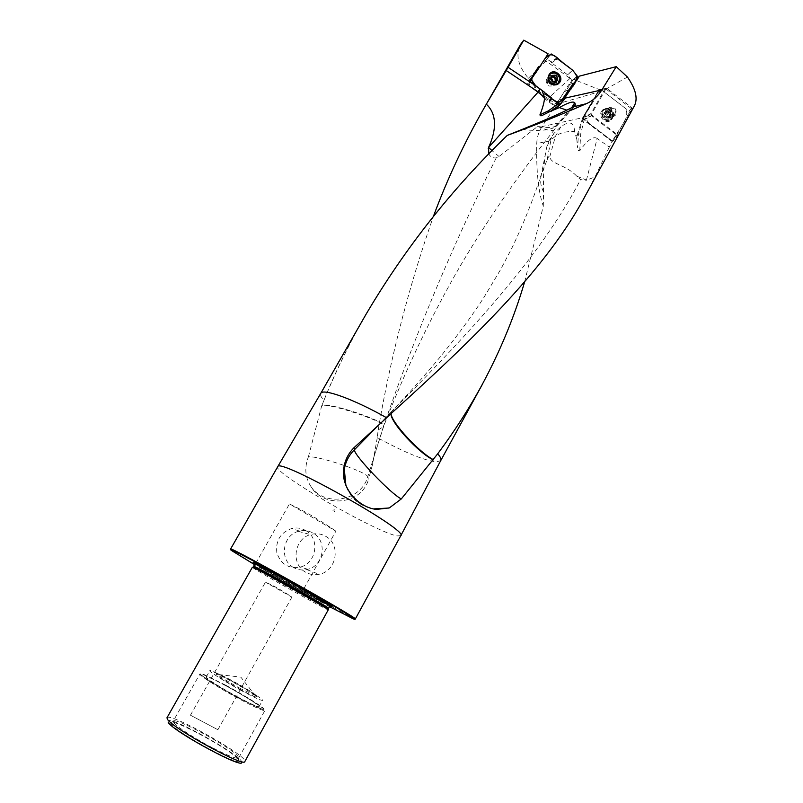 <?xml version="1.0" encoding="UTF-8"?>
<svg xmlns="http://www.w3.org/2000/svg" width="803" height="803" viewBox="0 0 803 803"><rect width="100%" height="100%" fill="white"/><g stroke="black" fill="none" stroke-linecap="round" stroke-linejoin="round"><path stroke-width="0.6" stroke-dasharray="4.01 3.01" d="M582.948 117.9L598.054 91.883L582.707 117.71L542.005 126.593L556.589 104.159L547.756 98.719C539.847 92.465 533.393 85.64 528.394 78.252C518.086 66.047 515.416 54.845 520.404 44.657M542.005 126.593C538.703 131.702 536.946 137.353 536.745 143.566L548.73 141.067L546.913 146.357L553.909 133.408L548.73 141.067M524.62 281.893L543.29 206.21C538.361 191.827 536.183 170.949 536.745 143.566M440.797 460.49L436.561 461.916C424.355 460.561 404.602 452.47 377.29 437.625L378.163 430.027C390.479 357.726 408.878 286.551 433.369 216.499M537.659 126.392C545.357 129.745 550.657 131.019 553.548 130.206L554.622 129.434L554.793 127.366L556.158 126.643L555.264 126.372C551.882 127.828 546.01 127.828 537.659 126.392L499.044 156.515L496.244 157.88C492.891 158.311 490.422 157.027 488.846 154.005M378.163 430.027L383.382 426.644L367.754 476.761L368.637 479.07C361.711 505.157 323.288 508.239 310.972 486.568C324.733 507.436 361.119 501.162 367.754 476.761C367.142 472.054 317.888 455.512 308.392 456.857C304.267 467.858 305.13 477.755 310.972 486.568M609.316 147.079L595.013 176.901L586.401 180.243L597.161 138.467L609.316 147.079L612.147 141.569L617.768 135.837L632.011 109.067L634.209 106.187M366.017 314.314C349.988 342.259 335.965 370.976 323.93 400.436C321.1 397.244 320.016 394.935 320.688 393.5M586.15 194.226L595.013 176.901M543.29 206.21L543.581 191.897C541.102 187.31 540.178 182.452 540.82 177.322L541.694 173.307L547.074 160.058L550.999 139.812L555.445 136.269C559.912 132.856 566.306 131.24 574.617 131.411L576.785 139.14L577.297 134.824L578.421 134.111L577.628 147.722L576.785 139.14M597.161 138.467C593.367 135.888 587.555 139.993 579.726 150.793C578.22 150.884 577.518 149.86 577.628 147.722M612.147 141.569L583.64 119.988L582.958 117.89L598.054 91.883M547.074 160.058C548.339 156.746 549.262 155.561 549.844 156.495C549.995 164.123 565.623 164.314 576.725 176.158L580.589 179.601L586.401 180.243M394.835 410.162L392.085 411.206C473.027 329.471 541.172 255.424 580.589 179.601M377.29 437.625L372.411 464.917L368.637 479.07M308.392 456.857L321.702 405.866L323.93 400.436M547.355 79.778C546.893 84.385 548.72 85.951 552.845 84.476L553.257 83.954C553.889 79.266 552.083 77.66 547.837 79.136L547.355 79.778M536.274 72.029L544.213 59.683L572.7 80.35L566.115 90.729L569.307 89.755M534.798 72.531L538.432 66.88M529.89 80.17L534.507 72.812M527.561 83.622L527.862 85.048L530.201 81.615M544.675 92.365L542.216 95.698L527.862 85.048M542.216 95.698L543.129 97.605L545.598 94.302M559.239 104.3L554.11 105.765L543.129 97.605M554.11 105.765L559.54 104.39M569.106 90.066L564.368 91.512L555.455 105.554M564.368 91.512L566.115 90.729M627.444 77.048L606.074 89.103L605.171 88.541L598.024 91.442M605.171 88.541L590.948 113.564L583.129 117.75L598.195 91.291M578.953 76.385L579.174 77.058L578.21 77.56M576.966 78.152L572.7 80.35M571.515 88.129L571.626 88.962L570.602 89.484L579.033 77.168M597.663 92.034L582.878 117.419M556.589 104.159L597.121 92.415M548.108 53.811L544.213 59.683M613.693 108.656L610.009 108.606L609.357 109.389C608.825 113.755 610.491 115.471 614.365 114.538C615.971 112.601 615.74 110.643 613.693 108.656M606.074 89.103L632.011 109.067M583.701 120.018L591.52 115.853L617.768 135.837M591.52 115.853L590.948 113.564M355.297 619.033L302.38 591.349L335.895 531.164L289.421 503.953C304.227 510.879 319.714 519.953 335.895 531.164M231.635 550.587L255.103 564.459L255.635 563.525M255.725 563.365L289.421 503.953M231.475 549.965L230.561 549.061M237.959 759.056C231.224 749.761 170.176 716.798 170.758 722.83C167.887 727.337 236.935 766.082 238.591 760.893L237.959 759.056M168.208 722.349L168.038 720.783C171.993 716.517 242.546 756.105 241.693 762.127L244.865 761.475M255.003 563.776L329.963 605.843C330.194 607.48 253.427 564.419 254.993 563.796C264.819 570.411 319.172 600.895 329.963 605.833M329.501 606.677L254.521 564.619M255.103 564.459L255.806 565.372M301.266 591.219L302.38 591.349M252.373 567.249C250.877 567.731 328.698 611.384 328.387 609.889M167.014 717.701L167.205 717.521C171.42 713.154 245.658 754.82 244.915 761.124M291.89 597.141L217.884 729.736L190.452 715.202L265.462 582.175C274.004 585.839 282.807 590.827 291.89 597.141L265.462 582.175M217.884 729.736L190.452 715.202M305.562 530.462C320.256 538.11 316.693 563.264 300.322 567.059C288.538 569.006 280.709 564.228 276.834 552.735C275.509 540.57 280.508 532.479 291.84 528.464C296.709 527.38 301.276 528.053 305.562 530.462M293.667 567.58C279.163 560.173 282.385 535.4 298.314 531.375L299.449 531.064C304.267 529.99 308.784 530.653 313.019 533.041C327.554 540.61 324.041 565.533 307.85 569.297L306.696 569.588C302.089 570.511 297.742 569.849 293.667 567.58M305.682 572.208C290.656 564.539 293.988 538.793 310.48 534.597C315.84 533.051 320.919 533.624 325.717 536.314C341.285 544.404 336.708 571.335 319.182 574.286C314.415 575.249 309.908 574.567 305.682 572.208M212.233 747.663C192.359 737.305 172.143 723.613 173.137 721.345L173.177 721.194C173.9 716.276 231.635 747.623 237.999 756.336L238.611 758.092C236.373 759.056 227.58 755.583 212.233 747.663M238.27 697.265C222.009 688.542 205.146 677.842 206.22 676.989C206.261 673.968 261.065 704.723 259.068 706.64C257.914 707.152 250.978 704.03 238.27 697.265M241.854 690.841C225.623 682.108 208.74 671.489 209.764 670.716C209.693 667.885 264.448 698.61 262.551 700.346C261.437 700.788 254.531 697.616 241.854 690.841M240.509 689.576C225.713 681.386 217.503 676.246 215.897 674.149C215.796 671.94 257.934 695.589 256.428 696.884C255.555 697.225 250.245 694.786 240.509 689.576M240.94 688.813C229.297 682.42 221.367 677.612 217.141 674.359L216.318 673.396C217.312 673.115 222.662 675.584 232.388 680.803C246.953 688.854 255.103 693.963 256.84 696.131L240.94 688.813M583.64 119.988L583.008 118.332M559.631 104.41L560.364 104.38M555.114 105.866L560.384 104.37L561.187 103.336M570.08 89.555L571.003 88.822M560.946 103.637L560.424 104.149M543.581 191.897C543.129 176.79 543.802 163.772 545.598 152.861L546.913 146.357M582.707 117.71L577.297 134.824M574.617 131.411C573.984 122.006 569.387 120.49 560.815 126.844L553.909 133.408M528.394 78.252L546.231 60.817M569.909 78.533L547.756 98.719M600.664 90.097L573.994 79.557M573.111 106.909L572.439 108.666L556.158 126.633L554.622 129.434M320.979 408.506L321.742 405.836C324.151 400.667 386.444 421.023 383.764 426.092L383.382 426.644C415.492 333.837 453.113 244.242 496.244 157.88M522.06 129.464C537.046 131.24 547.957 130.538 554.793 127.366M374.158 456.124L383.744 426.192C385.581 421.455 324.131 401.48 321.742 405.836L321.702 405.866M554.391 129.705C519.37 173.528 483.025 225.884 455.421 274.385C427.818 323.177 403.929 373.776 383.754 426.182L383.382 426.644M378.072 425.58L392.085 411.206M391.031 413.675L391.854 411.307M390.88 413.826L391.844 411.317M575.089 105.454L572.439 108.666L573.844 106.468M556.178 126.252L571.846 108.967L566.848 110.152M499.044 156.515L492.068 150.683M557.754 83.462L558.557 82.488C559.832 75.372 557.091 72.551 550.306 74.027M548.409 76.747L548.389 80.049L552.594 84.546L554.763 84.797M552.354 82.247L553.297 81.474L552.334 82.287L553.839 82.448L554.963 81.525L553.106 82.067L550.958 80.461L551.049 77.821L552.093 76.947M555.355 77.54L556.499 76.596M555.204 75.643L554.07 76.576M552.323 76.054L550.115 78.323L551.009 81.344L552.334 82.287M552.344 76.165L551.199 76.998M551.45 78.915L550.326 79.848M551.009 81.344L552.183 80.36M554.993 81.555L553.859 82.488L555.104 82.368L555.154 81.705M555.696 80.671L556.489 80.029M557.152 79.658L556.017 80.591M609.597 116.194L608.242 118.222L605.151 117.79L603.565 114.658L605.091 111.958L608.182 112.4L605.091 111.958L603.565 114.658L605.151 117.79L608.242 118.222L609.758 115.522L608.182 112.4L609.407 114.608L610.942 113.665L611.173 115.2L610.36 115.652L610.33 113.052L608.252 111.466L609.025 111.145L610.912 113.655L609.407 114.608L609.597 116.194L611.173 115.2M602.16 111.527L603.204 110.272C608.062 105.855 615.479 115.933 610.24 119.838C603.976 121.343 601.286 118.573 602.16 111.527M602.892 111.055L603.936 109.8L607.47 108.847C610.932 109.81 612.679 112.189 612.719 115.983L610.983 119.376C604.709 120.882 602.019 118.111 602.892 111.055M604.097 113.865L608.252 111.466L607.54 111.055L606.024 112.018M604.8 112.621L606.305 111.657L606.225 115.07L608.313 116.656L610.36 115.652L610.079 117.057L607.53 116.987L606.335 115.923L605.603 112.902L604.147 113.865M608.704 113.173L610.22 112.209L608.714 113.173M607.459 112.219L608.975 111.256L607.459 112.249M610.922 115.21L609.427 116.164L610.963 115.22M608.744 117.419L610.26 116.465M607.52 118.031L609.025 117.067M606.084 117.83L607.59 116.867M604.84 116.877L606.345 115.913M604.107 115.421L605.613 114.458M604.83 112.651L606.476 111.065L607.54 111.055M577.487 76.426L571.545 79.959L567.58 74.82L572.79 70.313M571.545 79.959L571.616 80.531L577.558 76.998M574.536 82.9L569.668 84.325L571.616 80.531M569.668 84.325L568.675 84.737L558.607 100.546L563.897 98.227M557.392 103.065L554.01 104.29L558.607 100.546M554.01 104.29L557.232 102.945M551.912 98.99L549.623 101.921L553.468 104.31M549.623 101.921L549.142 100.837L551.029 98.337M536.274 86.483L545.117 93.048L535.571 85.6L536.274 86.483L533.092 88.932L549.142 100.837M533.092 88.932L536.163 86.373M530.331 81.715L528.966 83.642L532.981 88.822M528.966 83.642L530.04 81.464M529.87 81.223L528.906 83.07M530.934 79.176L531.897 78.835L535.561 73.314M545.107 58.468L539.907 66.378M535.33 73.495L531.897 78.835M541.995 63.126L545.197 58.368M550.677 53.972L546.702 59.322L542.085 63.025M546.702 59.322L551.219 53.962M557.182 57.716L551.079 61.721L547.245 59.312M551.079 61.721L551.561 62.805L557.633 58.93M572.68 70.202L567.48 74.709L551.561 62.805M554.251 84.696C555.104 78.403 552.675 76.245 546.973 78.222L546.452 78.885C545.578 85.158 547.997 87.326 553.689 85.399L554.251 84.696M551.671 98.357L549.362 101.369M557.433 58.338L551.34 62.273M534.999 73.474L531.405 79.015M605.924 88.832L591.681 113.906L592.032 115.321L617.236 134.523L618.481 134.332L632.453 109.248L632.102 107.853L607.168 88.651L599.56 89.595L583.42 117.941L591.681 113.906M608.393 108.646L609.256 107.602C614.466 106.317 616.714 108.606 616.001 114.478L615.108 115.552C609.909 116.806 607.67 114.498 608.393 108.646M592.032 115.321L583.761 119.336L612.277 140.997L617.236 134.523M583.761 119.336L583.42 117.941M599.56 89.595L600.795 89.414L626.019 108.806C627.705 113.936 626.46 119.356 622.275 125.077L612.277 140.997L595.314 128.109C588.208 124.063 585.046 119.256 585.839 113.685L600.795 89.414L607.168 88.651M632.102 107.853L628.96 111.075L600.795 89.414M628.96 111.075L629.311 112.46L632.453 109.248M618.481 134.332L613.512 140.796L629.311 112.46M613.512 140.796L612.277 140.997M601.467 111.306L602.973 109.65C609.788 108.435 612.649 111.567 611.585 119.045L610.722 120.169C606.406 124.917 597.954 116.847 601.467 111.306M575.651 135.456L577.267 135.115M579.726 150.793L580.71 133.92L584.072 120.249M400.747 535.752L397.094 535.912C375.955 532.279 272.759 472.706 277.667 466.804M570.22 89.474L571.475 89.093M580.71 133.92L578.421 134.111L583.6 117.248M330.806 605.562C332.281 606.135 331.418 605.412 328.216 603.374C317.065 596.187 270.691 570.16 258.275 564.128L254.782 562.923M256.398 564.037C266.486 570.752 317.215 599.219 328.778 604.649M253.587 566.266C252.272 566.898 328.879 609.868 328.588 608.333L328.588 608.333M253.397 566.687C254.922 568.805 326.47 608.925 328.377 608.724M225.864 685.742C210.245 677.401 201.593 673.486 199.887 674.008C198.542 675.052 219.279 688.241 239.354 699.001C254.993 707.313 263.514 711.147 264.91 710.504C265.984 709.24 245.276 696.171 225.864 685.742M226.165 685.411C241.382 693.772 253.146 700.858 261.447 706.66C264.839 709.37 264.92 710.253 261.708 709.29L239.515 698.48C224.469 690.279 210.005 681.526 203.159 676.517C200.228 674.028 200.599 673.406 204.273 674.65L226.165 685.411M542.667 96.651L545.137 93.339M565.242 91.12L570.572 89.494M550.707 111.155L543.109 114.99M556.82 107.522L549.162 111.878M321.742 405.836C360.878 305.562 428.14 212.634 507.576 135.275M376.597 509.393C359.363 507.064 348.653 497.559 344.487 480.887M560.815 126.844L555.445 136.269L549.844 156.495M576.725 176.158L586.24 179.952M571.666 107.712L555.264 126.372M554.843 82.659L554.431 83.181C549.744 84.456 548.068 82.669 549.403 77.821C553.668 76.345 555.475 77.951 554.843 82.659M556.057 82.358C559.801 75.894 547.094 72.842 548.871 80.641L551.842 83.813L556.057 82.358M552.334 76.094L551.209 77.038M551.48 78.925L550.366 79.858M557.101 79.668L555.977 80.591M603.766 112.872C607.771 110.684 609.698 112.159 609.557 117.298C605.562 119.506 603.635 118.031 603.766 112.872M605.713 111.135L608.955 109.569C611.414 110.252 612.649 111.938 612.679 114.628C612.117 120.852 602.792 116.184 605.713 111.135M607.168 110.804C606.636 115.15 608.293 116.857 612.157 115.923C613.813 111.396 612.368 109.429 607.821 110.021L607.168 110.804M608.694 113.203L610.2 112.239M606.064 112.049L607.56 111.085M608.744 117.379L610.24 116.435M606.114 117.79L607.61 116.837M607.51 117.981L609.005 117.037M604.157 115.421L605.653 114.468M604.87 116.837L606.365 115.883M563.997 98.127L558.707 100.435M549.573 73.976L548.73 75.02C547.234 82.709 550.185 85.78 557.573 84.235C552.594 88.139 545.006 80.23 548.75 75L549.533 74.027M555.084 72.742C557.944 73.796 559.571 75.863 559.972 78.945M548.369 77.269L548.891 76.606C552.795 72.26 559.902 79.858 555.636 83.803C549.925 85.75 547.505 83.562 548.369 77.269M556.63 84.596C549.814 85.289 547.184 82.197 548.71 75.301L548.991 74.91M551.631 73.103C557.734 73.123 560.163 76.205 558.908 82.338M612.358 118.422C613.402 111.085 610.591 108.003 603.896 109.198C597.502 113.253 606.245 125.117 611.515 119.537L612.358 118.422M613.351 116.144C614.064 110.292 611.826 108.014 606.626 109.298C602.36 112.54 608.453 120.811 612.458 117.218L613.351 116.144M612.468 118.121L612.96 113.604L609.738 109.228C604.438 107.622 602.009 109.76 602.461 115.632C605.432 120.932 608.764 121.765 612.468 118.121M579.174 77.068L571.636 88.942M353.23 618.822L353.842 618.641M328.829 604.278L293.768 583.249L257.201 564.077M168.038 720.783L167.205 717.521M299.449 531.064L291.84 528.464M307.85 569.297L300.322 567.059M306.696 569.588L319.182 574.286M298.314 531.375L310.48 534.597M238.702 757.962L264.91 710.504L238.421 697.897L208.78 680.452L199.887 674.008L173.177 721.194M259.068 706.64L262.551 700.346M206.22 676.989L209.764 670.716M256.428 696.884L256.84 696.131M215.897 674.149L216.318 673.396M255.695 696L240.84 677.14L217.141 674.359M173.137 721.345L170.758 722.83M238.611 758.092L238.591 760.893M582.797 119.145L582.958 117.89M565.794 91.03L571.626 88.972M564.69 91.211L569.257 89.816M560.384 104.37L562.07 102.051M556.71 107.612L543.099 115M374.047 456.485L372.411 464.917M390.79 413.906L385.139 418.343M541.694 173.297C533.493 198.883 523.486 223.957 511.672 248.528L500.47 269.768L484.35 296.719C474.011 313.04 455.893 338.244 435.136 363.036C417.972 383.182 406.107 396.16 391.784 411.347L391.784 411.347M345.892 485.353C350.871 498.261 360.166 506.101 373.766 508.871M391.754 411.377L385.038 418.433M545.598 152.861L540.82 177.322M552.845 84.476L554.431 83.181L551.842 83.813L552.594 84.546M547.837 79.136L549.403 77.821L548.871 80.641L548.389 80.049M557.864 83.341L558.426 82.89M554.12 76.486L555.274 75.522M552.484 75.492L551.29 76.496M551.29 77.339L550.115 78.323M553.287 81.474L552.384 82.217M553.418 81.454L552.283 82.388M556.148 81.515L555.104 82.368M557.402 79.617L556.278 80.541M603.936 109.8L603.204 110.272M610.983 119.376L610.24 119.838M610.009 108.606L607.821 110.021L608.955 109.569L607.47 108.847M614.365 114.538L612.157 115.923L612.679 114.628L612.719 115.983M609.025 111.145L607.48 112.139M608.895 111.356L607.419 112.3M609.196 116.234L610.621 115.331M606.205 117.7L607.67 116.766M608.473 118.081L610.079 117.057M605.984 117.961L607.53 116.987M604.83 116.887L606.335 115.923M604.529 113.695L605.944 112.791M603.826 113.926L605.382 112.922M604.87 112.099L606.476 111.065M334.279 511.682C337.18 508.319 329.993 510.377 334.279 511.682M553.96 104.33L557.412 103.075M569.478 84.516L573.342 83.382M568.835 84.586L573.573 83.121M553.689 85.399L555.636 83.803C554.893 85.309 553.076 85.208 550.185 83.512C547.807 79.939 547.285 77.761 548.62 76.998L546.973 78.222M606.325 88.481L599.961 89.253M618.43 134.402L613.462 140.876M609.256 107.602L606.626 109.298C606.145 108.666 607.178 108.646 609.738 109.228C607.239 108.094 605.291 108.084 603.896 109.198L602.973 109.65M615.108 115.552L612.458 117.218L612.96 113.604L612.428 118.342L610.722 120.169"/><path stroke-width="1.2" d="M506.221 70.544L486.337 104.199C498.864 115.793 494.809 134.091 488.545 147.481L538.231 91.954L506.221 70.544L523.757 40.15L548.108 53.811L536.274 72.029L534.798 72.531M520.404 44.657L523.757 40.15M524.62 281.893C514.462 316.563 500.389 350.66 482.382 384.205C469.785 407.482 454.899 430.679 437.725 453.785C440.526 457.027 441.52 459.316 440.706 460.651L400.747 535.752C409.952 531.054 278.189 457.108 277.718 466.714L320.768 393.35C322.896 388.07 353.792 399.191 386.604 417.751L394.835 410.162C478.929 334.128 548.63 265.472 586.15 194.226L634.209 106.187C638.134 98.889 635.886 89.173 627.444 77.048L616.242 66.659L601.838 89.926C597.934 96.24 592.775 100.827 586.341 103.697L573.111 106.909C564.89 111.466 547.877 118.985 522.06 129.464L507.265 135.396C532.218 126.322 558.577 115.762 586.341 103.697M433.369 216.499C447.261 179.039 464.335 142.613 484.59 107.221L486.337 104.199M508.169 67.382L537.257 86.854L544.675 92.365L545.598 94.302L559.239 104.3L560.946 103.637L570.08 89.555M535.39 72.421L539.325 66.488L538.432 66.88L529.89 80.17L530.201 81.615L537.257 86.854M539.325 66.488L540.208 66.087M488.846 154.005L488.545 147.481M507.265 135.396C451.898 188.906 404.822 248.549 366.017 314.314L320.688 393.5M344.487 480.887L343.905 467.366C345.16 459.748 348.552 453.173 354.083 447.622L386.604 417.751M343.905 467.356C339.96 487.973 359.071 507.908 376.597 509.393L389.375 507.887L401.299 498.934C390.74 493.835 353.842 455.201 354.394 449.79L378.072 425.58M437.725 453.785L401.299 498.934M578.21 77.56L576.966 78.152M561.187 103.336L579.204 76.195L616.242 66.659M570.923 88.922L579.204 76.195M541.975 90.358L544.595 97.695C544.283 102.142 542.748 107.833 539.977 114.759C540.098 115.893 540.891 116.084 542.356 115.351L550.707 111.155L559.942 104.842L556.82 107.522M277.667 466.804L230.561 549.061C227.791 544.946 361.531 619.996 355.287 619.063M241.693 762.127C244.774 770.187 172.806 731.312 168.208 722.349M329.963 605.833C333.245 607.369 332.864 606.847 328.829 604.278C317.416 596.93 269.888 570.26 257.201 564.077L254.139 562.632C252.554 561.97 252.835 562.351 254.993 563.786L253.397 566.687M329.501 606.677L353.23 618.822C361.812 622.516 332.944 605.081 294.028 583.249C255.133 561.407 224.579 545.508 231.635 550.587L254.521 564.619M252.383 567.239L166.974 717.762L167.375 719.137C171.902 728.08 245.186 768.069 244.865 761.475L328.297 609.748C327.865 608.363 260.483 570.441 253.346 567.56L252.373 567.249M566.848 110.152L559.32 107.622L549.633 111.637M559.32 107.622C567.851 102.724 572.991 101.078 574.747 102.684L575.339 105.093L574.145 106.267M565.141 98.367L559.942 104.842M354.083 447.622L354.394 449.79C348.924 455.241 345.571 461.775 344.326 469.384L345.892 485.353M433.419 459.687C419.236 452.521 391.342 422.308 391.031 413.675M433.279 459.888C418.714 452.982 391.011 423 390.88 413.826M573.844 106.468L575.44 104.049M492.068 150.683L488.736 147.611L488.224 148.455M555.154 81.705L555.355 81.033L554.993 81.555L556.308 81.384L557.714 78.865L556.168 75.673L557.714 78.865L555.957 81.615L552.655 81.183L551.099 77.991L552.865 75.241L556.168 75.673L553.679 75.482L552.344 76.165M559.109 82.036C562.853 76.747 554.471 69.279 550.216 74.117C545.137 78.945 553.689 88.069 558.426 82.89L559.109 82.036M550.306 74.027L548.409 76.747M554.763 84.797L557.754 83.462M554.963 81.525L552.655 81.183L551.099 77.991L552.484 75.492L553.679 75.482M556.589 79.949L555.355 81.033L555.355 77.54L554.301 76.415M552.093 76.947L553.297 76.797L556.077 79.015L557.212 78.082M555.003 75.813L554.02 76.646L552.564 76.415M556.529 76.566L555.355 77.54M553.668 75.432L552.544 76.375M556.338 80.932L555.355 81.745M556.489 80.029L556.077 79.015M534.417 73.685L531.325 79.638L535.571 85.6C532.399 82.338 530.06 78.845 533.553 75.341L540.148 66.177L529.87 81.223M530.893 79.236L534.437 73.655M539.907 66.378L535.33 73.495M574.536 82.9L577.487 76.426L572.68 70.202L557.633 58.93L557.182 57.716L551.219 53.962L545.147 58.408C548.519 54.012 552.364 53.681 556.68 57.394L564.931 64.401C571.314 68.656 581.804 76.576 573.964 83.1L574.536 82.9M573.412 83.271L561.889 99.863C556.359 106.217 550.647 96.139 545.117 93.048L551.46 97.765L551.922 98.98L558.386 102.714L563.997 98.127L573.964 83.1M559.811 82.237C564.138 76.064 553.919 67.803 549.573 73.976L549.292 74.378C545.367 79.878 553.598 88.029 558.587 83.602L559.811 82.237M569.307 89.755L570.22 89.474M565.342 98.056L601.838 89.926M539.977 114.759L548.359 110.864L558.346 103.778M254.782 562.923L256.398 564.037M328.778 604.649L330.806 605.562M253.597 566.256L254.561 566.577C262.119 569.588 331.99 609.015 328.588 608.333L329.963 605.843C333.416 606.436 263.575 567.008 255.966 564.077L255.003 563.776M328.377 608.724L328.387 608.584C327.955 607.168 261.376 569.698 254.29 566.878L252.604 567.269M569.718 89.886L569.106 90.066M559.54 104.39L560.424 104.149M549.162 111.878L548.359 110.864M551.019 111.145L550.497 111.256M556.71 107.612L559.36 105.293L564.087 98.779M540.068 88.972L538.231 91.954L544.595 97.695M574.747 102.684L571.666 107.712M557.423 80.671C557.814 75.422 555.806 73.926 551.4 76.185C551.009 81.434 553.016 82.93 557.423 80.671M556.469 76.646L555.335 77.58M557.162 78.082L556.037 79.005M556.318 80.902L555.295 81.735M530.04 81.464L531.325 79.638M531.395 80.21L530.331 81.715M551.029 98.337L551.46 97.765M557.232 102.945L557.894 102.704M558.165 102.784L557.392 103.065M549.533 74.027L555.084 72.742M559.972 78.945L557.593 84.235L558.587 83.602M548.991 74.91L551.631 73.103M558.908 82.338L556.63 84.596M440.797 460.49L482.432 384.236M484.59 107.221L520.675 44.185M355.297 619.033L400.747 535.752M328.588 608.333L328.297 609.748M569.257 89.816L569.959 89.635M543.099 115L542.356 115.341M373.766 508.871L388.993 508.038M549.664 74.579L550.216 74.117M554.02 76.646L555.064 75.773M551.771 77.289L551.109 77.841M557.412 103.075L558.226 102.774M573.342 83.382L574.185 83.141"/></g></svg>
